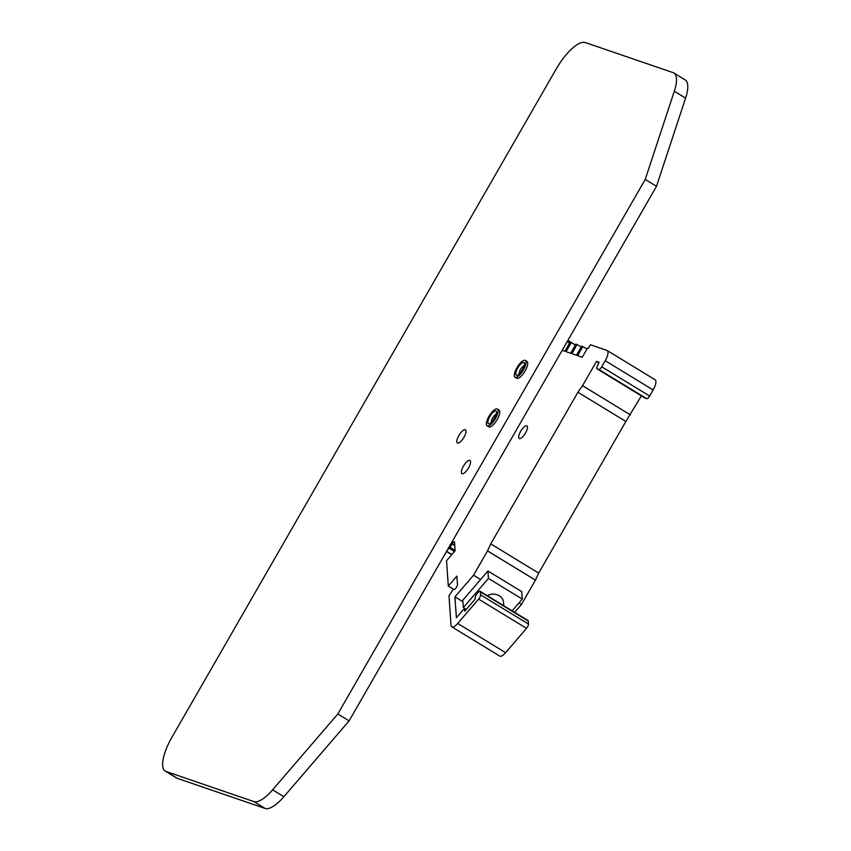 <?xml version="1.0" encoding="UTF-8"?>
<svg xmlns="http://www.w3.org/2000/svg" width="851" height="851" viewBox="0 0 851 851"><rect width="100%" height="100%" fill="white"/><g stroke="black" fill="none" stroke-linecap="round" stroke-linejoin="round"><path stroke-width="1.28" d="M337.826 714L645.218 179.433L674.322 91.238A35.125 11.988 -58.6 0 0 673.843 73.005A35.125 11.988 -58.6 0 0 673.024 72.612L585.286 42.55A35.125 11.988 -58.6 0 0 556.235 68.952L171.998 737.168A35.125 11.988 -58.6 0 0 165.296 771.123A35.125 11.988 -58.6 0 0 166.115 771.506L253.853 801.578A35.125 11.988 -58.6 0 0 272.618 789.824L337.826 714L349.101 720.882L656.493 186.305L645.218 179.433M468.124 460.763A7.723 2.638 -58.6 0 0 462.667 467.603A7.723 2.638 -58.6 0 0 461.944 473.645A7.723 2.638 -58.6 0 0 463.816 473.337A7.723 2.638 -58.6 0 0 469.273 466.497A7.723 2.638 -58.6 0 0 469.997 460.455A7.723 2.638 -58.6 0 0 468.124 460.763M463.561 430.117A7.723 2.638 -58.6 0 0 458.115 436.957A7.723 2.638 -58.6 0 0 457.391 442.999A7.723 2.638 -58.6 0 0 459.263 442.68A7.723 2.638 -58.6 0 0 464.71 435.85A7.723 2.638 -58.6 0 0 465.433 429.798A7.723 2.638 -58.6 0 0 463.561 430.117M656.493 186.305L685.598 98.11A35.125 11.988 -58.6 0 0 685.119 79.877L673.843 73.005M165.296 771.123L176.572 777.995A35.125 11.988 -58.6 0 0 177.391 778.388L265.129 808.45A35.125 11.988 -58.6 0 0 283.894 796.696L272.618 789.824M349.101 720.882L283.894 796.696M489.485 425.415A9.84 3.361 -58.6 0 0 496.42 416.713A9.84 3.361 -58.6 0 0 497.346 409.023A9.84 3.361 -58.6 0 0 494.963 409.427A9.84 3.361 -58.6 0 0 488.027 418.128A9.84 3.361 -58.6 0 0 487.102 425.819A9.84 3.361 -58.6 0 0 489.485 425.415M487.102 425.819L488.793 426.851A9.84 3.361 -58.6 0 0 491.176 426.447A9.84 3.361 -58.6 0 0 498.112 417.745A9.84 3.361 -58.6 0 0 499.037 410.054L497.346 409.023M517.429 376.823A9.84 3.361 -58.6 0 0 524.365 368.121A9.84 3.361 -58.6 0 0 525.29 360.43A9.84 3.361 -58.6 0 0 522.908 360.824A9.84 3.361 -58.6 0 0 515.972 369.525A9.84 3.361 -58.6 0 0 515.046 377.216A9.84 3.361 -58.6 0 0 517.429 376.823M515.046 377.216L516.738 378.248A9.84 3.361 -58.6 0 0 519.121 377.855A9.84 3.361 -58.6 0 0 526.056 369.153A9.84 3.361 -58.6 0 0 526.982 361.462L525.29 360.43M518.972 602.912L521.472 604.433L535.449 580.137L538.662 573.095L625.847 421.468L641.388 395.885M447.36 550.012L450.136 547.384L453.157 542.151L454.498 541.81L455.115 550.735L446.541 560.703L448.307 586.062L456.881 576.095L457.508 585.02L456.327 587.594L454.966 589.179L453.083 589.658L448.977 595.764L451.03 625.155A10.542 3.595 -58.6 0 0 451.817 626.857A10.542 3.595 -58.6 0 0 457.7 623.453L478.613 599.125A3.51 1.202 -58.6 0 0 479.645 597.668A3.51 1.202 -58.6 0 0 480.57 594.838L480.368 591.86A3.51 1.202 -58.6 0 0 480.102 591.285A3.51 1.202 -58.6 0 0 478.145 592.424L477.103 593.647A3.51 1.202 -58.6 0 0 476.071 595.104A3.51 1.202 -58.6 0 0 475.135 597.934L475.22 599.051L464.752 611.209L464.678 610.093A3.51 1.202 -58.6 0 0 464.412 609.529A3.51 1.202 -58.6 0 0 462.455 610.667L456.391 617.72L454.934 596.859L473.55 575.212L480.602 579.51M454.934 596.859L462.933 601.731M514.653 612.358L521.472 604.433M473.55 575.212L487.527 550.916L535.449 580.137M644.835 397.981A3.51 1.202 -58.6 0 0 644.909 398.034A3.51 1.202 -58.6 0 0 644.994 398.077L646.728 398.672A3.51 1.202 -58.6 0 0 649.632 396.023L653.121 389.949A10.542 3.595 -58.6 0 0 655.132 379.769L607.22 350.548A10.542 3.595 -58.6 0 0 606.976 350.431L590.403 344.751L588.307 348.399L587.498 348.123L582.265 357.229L577.627 355.644L582.871 346.527L581.712 346.134L576.467 355.25L571.84 353.665L577.074 344.549L575.914 344.155L570.681 353.261L566.043 351.676L571.287 342.559L570.127 342.166L564.883 351.282L562.171 350.346M451.817 626.857L499.739 656.078A10.542 3.595 -58.6 0 0 505.611 652.674L526.535 628.346A3.51 1.202 -58.6 0 0 527.556 626.889A3.51 1.202 -58.6 0 0 528.492 624.06L528.29 621.081A3.51 1.202 -58.6 0 0 528.024 620.507L480.102 591.285M487.527 550.916L490.74 543.874L577.935 392.247L582.541 385.684L596.508 361.388L599.061 362.26L597.253 366.217A3.51 1.202 -58.6 0 0 596.987 368.813A3.51 1.202 -58.6 0 0 597.072 368.855L598.806 369.451A3.51 1.202 -58.6 0 0 601.71 366.802L605.21 360.728A10.542 3.595 -58.6 0 0 607.22 350.548M520.631 431.372A7.372 2.521 -58.6 0 0 519.227 438.499A7.372 2.521 -58.6 0 0 525.503 433.042A7.372 2.521 -58.6 0 0 526.907 425.904A7.372 2.521 -58.6 0 0 520.631 431.372M490.74 543.874L538.662 573.095M567.883 340.421L575.425 345.017M567.192 341.613L569.606 343.081M571.287 342.559L575.393 345.07M577.074 344.549L581.18 347.048M582.871 346.527L586.977 349.038M596.508 361.388L598.817 362.792M582.541 385.684L630.453 414.905M577.935 392.247L625.847 421.468M453.87 589.456L448.307 586.062M449.296 548.352L454.455 551.501M450.136 547.384L455.094 550.406M451.796 543.736L454.753 545.534M453.157 542.151L454.572 543.012M512.153 610.837L522.269 599.072L521.748 591.626L487.921 571L462.816 600.189L463.338 607.635L466.284 609.433M522.269 599.072L488.442 578.446L487.921 571M488.442 578.446L463.338 607.635M503.781 605.731L503.547 602.359A10.542 8.925 176 0 0 499.303 595.796A10.542 8.925 176 0 0 487.325 595.689M685.598 98.11L674.322 91.238M177.391 778.388L166.115 771.506M265.129 808.45L253.853 801.578M496.069 414.394A4.915 1.681 -58.6 0 0 495.569 414.628A4.915 1.681 -58.6 0 0 492.506 418.181A4.915 1.681 -58.6 0 0 491.293 422.224M490.176 423.415A7.372 2.521 -58.6 0 0 496.122 415.097A7.372 2.521 -58.6 0 0 494.282 411.427A7.372 2.521 -58.6 0 0 488.336 419.745A7.372 2.521 -58.6 0 0 490.176 423.415M524.014 365.792A4.915 1.681 -58.6 0 0 523.514 366.026A4.915 1.681 -58.6 0 0 520.45 369.589A4.915 1.681 -58.6 0 0 519.238 373.632M518.121 374.823A7.372 2.521 -58.6 0 0 524.067 366.494A7.372 2.521 -58.6 0 0 522.227 362.824A7.372 2.521 -58.6 0 0 516.28 371.153A7.372 2.521 -58.6 0 0 518.121 374.823M446.552 551.427L451.775 554.618M653.121 389.949L605.21 360.728M601.71 366.802L649.632 396.023M646.728 398.672L598.806 369.451M597.072 368.855L644.994 398.077M465.359 610.507L464.678 610.093M528.29 621.081L480.368 591.86M480.57 594.838L528.492 624.06M526.535 628.346L478.613 599.125M457.7 623.453L505.611 652.674M451.87 554.501L446.615 551.299M496.761 414.426L496.133 413.65C497.516 412.171 492.644 422.67 490.889 422.511L491.633 422.819M524.705 365.824L524.078 365.058C525.461 363.568 520.589 374.068 518.833 373.908L519.578 374.227M644.909 398.034L596.987 368.813M465.593 610.241L464.412 609.529M451.732 554.671L446.509 551.48"/></g></svg>
